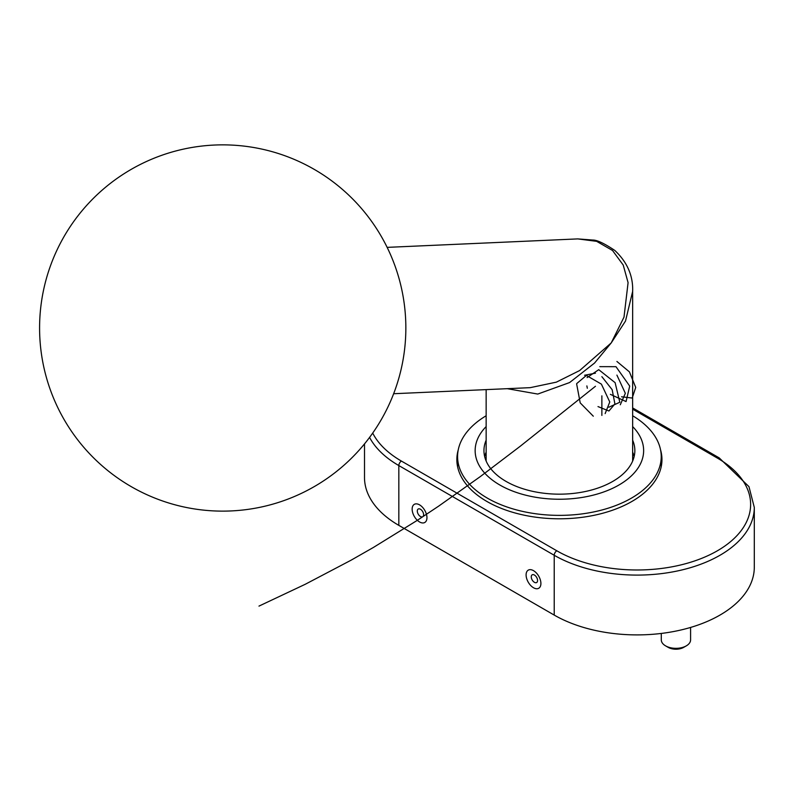 <?xml version="1.0" encoding="UTF-8"?>
<svg xmlns="http://www.w3.org/2000/svg" width="794" height="794" viewBox="0 0 794 794"><rect width="100%" height="100%" fill="white"/><g stroke="black" fill="none" stroke-linecap="round" stroke-linejoin="round"><path stroke-width="1.19" d="M364.506 443.906L364.506 477.522A117.204 67.669 0 0 0 398.826 525.37L554.222 615.082A117.204 67.669 0 0 0 681.947 629.751A117.204 67.669 0 0 0 754.3 567.234L754.3 507.426A117.204 67.669 180 0 1 681.947 569.943A117.204 67.669 180 0 1 554.222 555.274L398.826 465.562A117.204 67.669 180 0 1 369.577 437.405M458.277 449.741A102.555 59.213 0 0 0 456.848 459.577A102.555 59.213 0 0 0 486.881 501.451A102.555 59.213 0 0 0 598.646 514.284A102.555 59.213 0 0 0 661.958 459.577A102.555 59.213 0 0 0 660.529 449.741M661.849 462.267A102.555 59.213 0 0 0 661.223 457.9M457.582 457.9A102.555 59.213 0 0 0 456.957 462.267M484.668 456.59A75.45 43.561 180 0 1 486.146 452.133M632.649 452.133A75.45 43.561 180 0 1 634.138 456.59M632.649 440.174A75.45 43.561 180 0 1 634.853 450.605A75.45 43.561 180 0 1 612.75 481.412A75.45 43.561 180 0 1 530.531 490.851A75.45 43.561 180 0 1 483.953 450.605A75.45 43.561 180 0 1 486.146 440.174M632.649 426.586A84.243 48.633 180 0 1 618.963 484.995A84.243 48.633 180 0 1 508.359 489.303A84.243 48.633 180 0 1 486.146 426.586M632.649 415.758A101.821 58.786 180 0 1 661.223 456.59A101.821 58.786 180 0 1 631.399 498.156A101.821 58.786 180 0 1 520.437 510.899A101.821 58.786 180 0 1 457.582 456.59A101.821 58.786 180 0 1 486.146 415.758M393.645 393.725L530.213 387.661L556.376 382.142L579.62 370.56L611.201 342.948L624.005 317.114L628.084 282.644L623.23 265.067L612.521 250.477L596.661 241.346L577.774 238.905L387.144 247.371M577.784 238.905L592.82 240.046C597.068 239.987 604.403 243.46 614.814 250.447C627.26 262.149 633.215 275.796 632.649 291.398L625.503 321.064L611.201 342.948L594.557 363.047L569.576 382.569L537.766 394.062L507.277 388.683M686.304 645.859L683.713 647.358A10.987 6.342 180 0 1 668.171 647.358L665.58 645.859A14.649 8.456 0 0 0 686.304 645.859A14.649 8.456 0 0 0 690.591 639.885L690.591 627.449M661.293 633.443L661.293 639.885A14.649 8.456 0 0 0 665.58 645.859L668.171 647.358M621.553 396.782L632.213 398.042L635.716 387.432L629.434 371.89L616.908 361.459M610.388 394.35L626.059 401.566L629.711 386.092L615.975 366.679L599.807 366.649M620.283 404.771L625.344 393.308L616.908 375.115M608.829 407.223L619.816 402.26L615.112 382.658L598.736 369.676L587.074 377.597M586.865 385.904L587.312 388.246M598.001 406.588L608.929 410.994L614.913 403.938L612.164 389.695L601.872 376.674M595.46 373.17L584.592 375.254M605.157 413.595L609.772 401.963L601.395 384.127L586.399 375.443L576.712 383.581M576.633 383.909L580.206 402.876L593.297 416.195M601.872 415.421L601.872 395.839M595.46 386.271L520.11 446.347L480.271 476.618L438.725 506.086L417.326 520.328L373.369 547.473L350.898 560.296L305.214 584.295L258.973 606.11M554.222 615.082L554.222 555.274A3.662 2.114 -60 0 1 556.812 550.788A113.542 65.555 0 0 0 717.379 550.788A113.542 65.555 0 0 0 717.379 458.088L632.649 409.168M419.55 521.956A10.471 6.044 60 0 1 413.138 505.431A10.471 6.044 60 0 1 425.961 512.835A10.471 6.044 60 0 1 419.55 521.956M533.499 587.749A10.471 6.044 60 0 1 527.087 571.223A10.471 6.044 60 0 1 539.91 578.628A10.471 6.044 60 0 1 533.499 587.749M398.826 525.37L398.826 465.562A3.662 2.114 120 0 1 401.417 461.076L556.812 550.788M372.704 433.077A113.542 65.555 0 0 0 401.417 461.076M632.649 407.927L719.215 457.9A3.662 2.114 120 0 0 717.379 458.088M534.412 575.035A4.456 2.571 -120 0 0 531.265 576.851A4.456 2.571 -120 0 0 534.412 582.31A4.456 2.571 -120 0 0 537.568 580.493A4.456 2.571 -120 0 0 534.412 575.035M420.463 509.242A4.456 2.571 -120 0 0 417.307 511.058A4.456 2.571 -120 0 0 420.463 516.517A4.456 2.571 -120 0 0 423.609 514.701A4.456 2.571 -120 0 0 420.463 509.242M719.215 457.9L748.96 486.633L754.3 507.426M457.582 456.59L457.582 466.644M661.223 456.59L661.223 466.644M486.146 389.626L486.146 461.046M632.649 291.398L632.649 461.046M48.543 271.429A183.126 183.126 0 0 0 260.819 507.118A183.126 183.126 0 0 0 358.789 205.438A183.126 183.126 0 0 0 48.543 271.429"/></g></svg>
